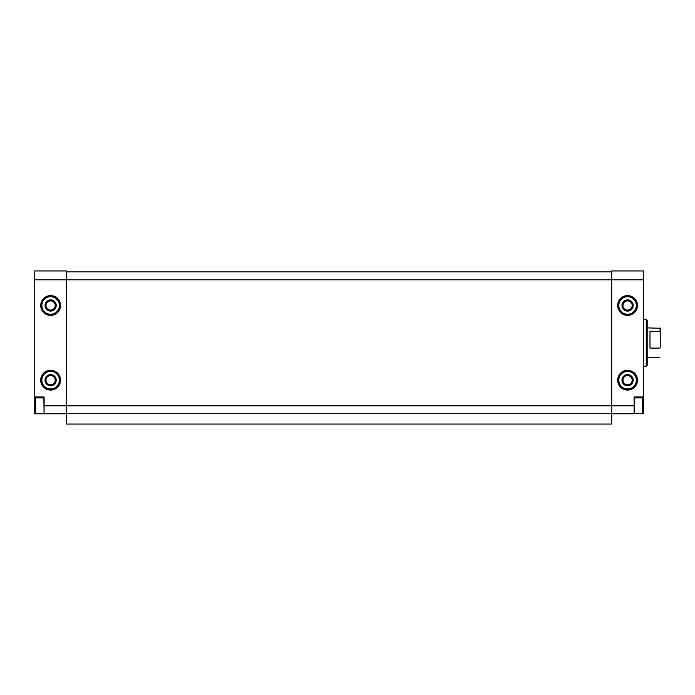 <?xml version="1.0" encoding="UTF-8"?>
<svg xmlns="http://www.w3.org/2000/svg" width="695" height="695" viewBox="0 0 695 695"><rect width="100%" height="100%" fill="white"/><g stroke="black" fill="none" stroke-linecap="round" stroke-linejoin="round"><path stroke-width="1.04" d="M34.75 396.984L44.089 396.984L44.089 413.786L34.75 413.786L34.75 279.816L66.494 279.816L66.494 424.054L611.704 424.054L611.704 413.786L634.344 413.786L634.344 397.914L642.51 397.914L642.51 413.786L643.448 413.786L643.448 396.984L634.109 396.984L634.109 413.786M44.089 405.845L611.704 405.845L611.704 279.816L643.448 279.816L643.448 270.946L611.704 270.946L611.704 279.816L66.494 279.816L66.494 270.946L34.75 270.946L34.75 279.816M44.089 413.786L66.494 413.786M634.109 405.845L611.704 405.845L611.704 413.786M46.026 305.487A4.587 4.587 0 0 0 52.916 309.466A4.587 4.587 0 0 0 52.916 301.517A4.587 4.587 0 0 0 46.026 305.487M46.026 380.174A4.587 4.587 0 0 0 52.916 384.153A4.587 4.587 0 0 0 52.916 376.204A4.587 4.587 0 0 0 46.026 380.174M622.981 305.487A4.587 4.587 0 0 0 629.87 309.466A4.587 4.587 0 0 0 629.87 301.517A4.587 4.587 0 0 0 622.981 305.487M622.981 380.174A4.587 4.587 0 0 0 629.87 384.153A4.587 4.587 0 0 0 629.87 376.204A4.587 4.587 0 0 0 622.981 380.174M643.448 279.816L643.448 396.984M66.494 271.884L611.704 271.884M66.494 413.664L611.704 413.664M646.246 319.491L646.246 366.169L647.184 365.24L647.184 320.43L646.246 319.491L643.448 319.491M621.973 380.174A5.603 5.603 0 0 0 630.374 385.03A5.603 5.603 0 0 0 630.374 375.326A5.603 5.603 0 0 0 621.973 380.174M618.237 380.174A9.339 9.339 0 0 0 632.241 388.262A9.339 9.339 0 0 0 632.241 372.094A9.339 9.339 0 0 0 618.237 380.174A9.339 9.339 0 0 0 632.241 388.262A9.339 9.339 0 0 0 632.241 372.094A9.339 9.339 0 0 0 618.237 380.174M621.973 305.487A5.603 5.603 0 0 0 630.374 310.344A5.603 5.603 0 0 0 630.374 300.64A5.603 5.603 0 0 0 621.973 305.487M618.237 305.487A9.339 9.339 0 0 0 632.241 313.575A9.339 9.339 0 0 0 632.241 297.408A9.339 9.339 0 0 0 618.237 305.487A9.339 9.339 0 0 0 632.241 313.575A9.339 9.339 0 0 0 632.241 297.408A9.339 9.339 0 0 0 618.237 305.487M45.019 380.174A5.603 5.603 0 0 0 53.419 385.03A5.603 5.603 0 0 0 53.419 375.326A5.603 5.603 0 0 0 45.019 380.174M41.283 380.174A9.339 9.339 0 0 0 55.287 388.262A9.339 9.339 0 0 0 55.287 372.094A9.339 9.339 0 0 0 41.283 380.174A9.339 9.339 0 0 0 55.287 388.262A9.339 9.339 0 0 0 55.287 372.094A9.339 9.339 0 0 0 41.283 380.174M45.019 305.487A5.603 5.603 0 0 0 53.419 310.344A5.603 5.603 0 0 0 53.419 300.64A5.603 5.603 0 0 0 45.019 305.487M41.283 305.487A9.339 9.339 0 0 0 55.287 313.575A9.339 9.339 0 0 0 55.287 297.408A9.339 9.339 0 0 0 41.283 305.487A9.339 9.339 0 0 0 55.287 313.575A9.339 9.339 0 0 0 55.287 297.408A9.339 9.339 0 0 0 41.283 305.487M44.089 413.551L43.855 397.914L35.68 397.914L35.68 413.786L34.75 412.847M660.25 347.465L660.25 328.266L647.184 327.892M660.25 331.915L659.876 327.892M659.876 348.099L649.981 348.099L649.981 331.28L659.876 331.28M40.727 305.487A9.895 9.895 0 0 0 55.565 314.062A9.895 9.895 0 0 0 55.565 296.921A9.895 9.895 0 0 0 40.727 305.487M40.727 380.174A9.895 9.895 0 0 0 55.565 388.748A9.895 9.895 0 0 0 55.565 371.608A9.895 9.895 0 0 0 40.727 380.174M617.681 305.487A9.895 9.895 0 0 0 632.52 314.062A9.895 9.895 0 0 0 632.52 296.921A9.895 9.895 0 0 0 617.681 305.487M617.681 380.174A9.895 9.895 0 0 0 632.52 388.748A9.895 9.895 0 0 0 632.52 371.608A9.895 9.895 0 0 0 617.681 380.174M618.802 380.174A8.774 8.774 0 0 0 631.964 387.775A8.774 8.774 0 0 0 631.964 372.572A8.774 8.774 0 0 0 618.802 380.174M618.802 305.487A8.774 8.774 0 0 0 631.964 313.089A8.774 8.774 0 0 0 631.964 297.886A8.774 8.774 0 0 0 618.802 305.487M41.848 380.174A8.774 8.774 0 0 0 55.009 387.775A8.774 8.774 0 0 0 55.009 372.572A8.774 8.774 0 0 0 41.848 380.174M41.848 305.487A8.774 8.774 0 0 0 55.009 313.089A8.774 8.774 0 0 0 55.009 297.886A8.774 8.774 0 0 0 41.848 305.487M646.246 366.169L643.448 366.169M643.448 398.843L642.51 397.914M643.448 412.847L642.51 413.786L634.109 413.551M34.75 398.843L35.68 397.914M659.876 357.769L647.184 357.769"/></g></svg>
